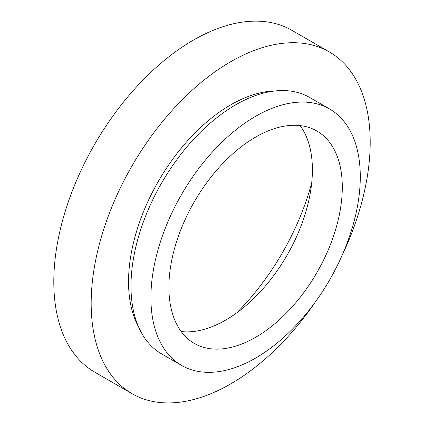 <?xml version="1.0" encoding="UTF-8"?>
<svg xmlns="http://www.w3.org/2000/svg" width="424" height="424" viewBox="0 0 424 424"><rect width="100%" height="100%" fill="white"/><g stroke="black" fill="none" stroke-linecap="round" stroke-linejoin="round"><path stroke-width="0.64" d="M341.384 256.949A197.303 113.913 120 0 0 370.2 142.273A197.303 113.913 120 0 0 329.337 51.951L291.966 30.374A197.303 113.913 120 0 0 139.925 83.237A197.303 113.913 120 0 0 53.8 281.79A197.303 113.913 120 0 0 94.663 372.113L132.034 393.689A197.303 113.913 120 0 0 315.594 301.623M329.337 51.951A197.303 113.913 120 0 0 177.296 104.813A197.303 113.913 120 0 0 91.171 303.367A197.303 113.913 120 0 0 132.034 393.689M274.969 90.969A144.452 83.401 120 0 0 128.541 281.79A144.452 83.401 120 0 0 138.643 327.1M329.623 108.989L309.69 97.483A148.045 85.473 120 0 0 195.607 137.148A148.045 85.473 120 0 0 130.984 286.136A148.045 85.473 120 0 0 161.645 353.908L181.573 365.414A148.045 85.473 120 0 0 295.661 325.754A148.045 85.473 120 0 0 360.283 176.766A148.045 85.473 120 0 0 329.623 108.989A148.045 85.473 120 0 0 215.535 148.654A148.045 85.473 120 0 0 150.912 297.643A148.045 85.473 120 0 0 181.573 365.414M168.9 287.26A122.61 70.787 120 0 0 194.293 343.387A122.61 70.787 120 0 0 288.776 310.538A122.61 70.787 120 0 0 342.295 187.148A122.61 70.787 120 0 0 316.903 131.021A122.61 70.787 120 0 0 222.42 163.871A122.61 70.787 120 0 0 168.9 287.26M181.196 331.552A122.61 70.787 120 0 0 268.466 282.336A122.61 70.787 120 0 0 312.398 169.886A122.61 70.787 120 0 0 300.102 125.594M236.597 312.97A178.276 102.926 120 0 0 311.714 182.866"/></g></svg>
